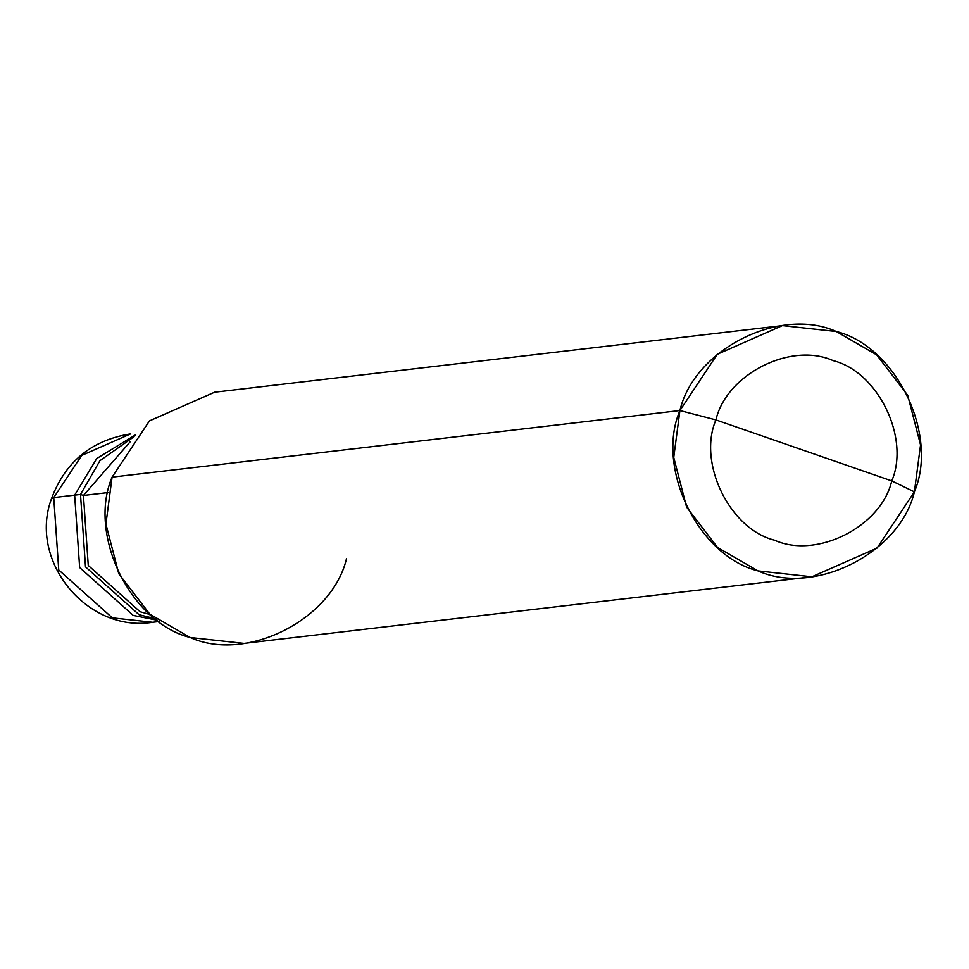 <?xml version="1.0" encoding="UTF-8"?>
<svg xmlns="http://www.w3.org/2000/svg" width="969" height="969" viewBox="0 0 969 969"><rect width="100%" height="100%" fill="white"/><g stroke="black" fill="none" stroke-linecap="round" stroke-linejoin="round"><path stroke-width="1.45" d="M74.649 495.135L96.755 458.519L135.721 434.742L96.755 458.519L74.649 495.135L79.652 567.543L133.225 615.4L157.487 620.269L133.225 615.4L79.652 567.543L74.649 495.135L53.743 497.582L58.746 569.99L112.331 617.847L152.714 622.268L112.331 617.847L58.746 569.99L53.743 497.582L74.649 495.135L79.652 567.543L133.225 615.4L157.487 620.269L133.225 615.4L79.652 567.543L74.649 495.135L80.5 494.444L85.502 566.853L139.076 614.709L155.464 618.755L139.076 614.709L85.502 566.853L80.5 494.444L83.431 495.462L88.264 565.46L140.057 611.718L150.365 614.612L140.057 611.718L88.264 565.46L83.431 495.462L108.092 492.567L83.431 495.462L80.5 494.444L74.649 495.135L96.755 458.519L135.721 434.742L96.755 458.519L74.649 495.135M130.621 433.894L81.759 455.406L53.743 497.582L81.759 455.406L130.621 433.894C91.643 440.144 65.286 461.716 51.527 498.623L53.743 497.582L51.527 498.623C28.077 561.015 87.295 633.048 152.714 622.268L159.207 621.517M811.877 576.785L244.055 643.392L190.203 637.493L149.795 614.128L118.763 573.684L105.924 524.059L112.089 477.136L679.911 410.541C694.034 349.506 780.021 306.034 836.271 331.507C896.022 346.272 938.973 434.463 914.385 491.864L891.759 480.915C910.206 437.855 877.987 371.721 833.183 360.65C790.995 341.548 726.496 374.143 715.909 419.916C726.496 374.143 790.995 341.548 833.183 360.65C877.987 371.721 910.206 437.855 891.759 480.915L715.909 419.916C697.462 462.976 729.681 529.11 774.497 540.181C816.685 559.283 881.172 526.688 891.759 480.915L914.385 491.864C900.262 552.899 814.275 596.359 758.024 570.898C698.274 556.133 655.323 467.942 679.911 410.541L673.746 457.453L686.585 507.09L717.617 547.521L758.024 570.898L811.877 576.785L877.03 548.103L914.385 491.864L920.55 444.941L907.711 395.316L876.679 354.872L836.271 331.507L782.419 325.608L717.278 354.303L679.911 410.541L715.909 419.916L891.759 480.915C881.172 526.688 816.685 559.283 774.497 540.181C729.681 529.11 697.462 462.976 715.909 419.916L679.911 410.541L112.089 477.136C87.489 534.537 130.452 622.728 190.203 637.493C246.453 662.966 332.44 619.494 346.551 558.459M134.11 436.68L99.952 460.675L80.5 494.444L99.952 460.675L134.11 436.68M130.1 441.888L83.431 495.462L130.1 441.888M112.089 477.136L149.444 420.897L214.597 392.215L782.419 325.608"/></g></svg>
